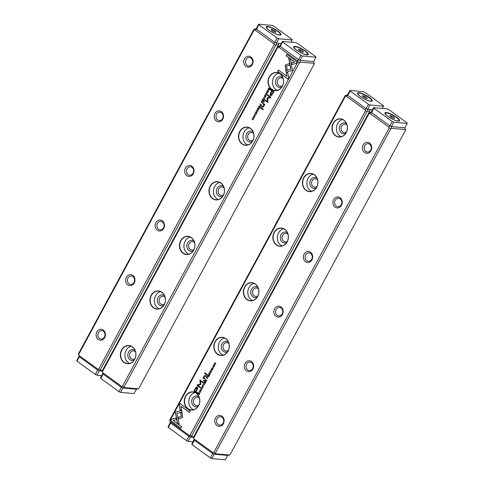 <?xml version="1.0" encoding="UTF-8"?>
<svg xmlns="http://www.w3.org/2000/svg" width="484" height="484" viewBox="0 0 484 484"><rect width="100%" height="100%" fill="white"/><g stroke="black" fill="none" stroke-linecap="round" stroke-linejoin="round"><path stroke-width="0.73" d="M391.399 126.584L404.86 127.782L407.226 123.414L393.764 122.216L391.399 126.584L389.814 125.858L371.555 112.615L371.307 112.01L371.537 112.603L389.832 125.87L391.387 126.578L404.866 127.77L405.622 130.033L230.118 454.627L229.501 455.027L215.453 453.774L215.307 453.302L390.812 128.714L389.227 127.994L213.722 452.582L215.307 453.302M229.501 455.027L227.716 455.432L214.231 454.228L212.676 453.52L194.38 440.252L193.4 437.409L368.905 112.82L371.307 112.01L373.678 107.642L387.139 108.846L388.725 109.566L406.983 122.815L407.226 123.414M405.477 129.561L391.429 128.308L390.812 128.714M215.519 418.001A5.499 4.671 95.1 0 1 223.608 418.2A5.499 4.671 95.1 0 1 219.21 426.337A5.499 4.671 95.1 0 1 215.519 418.001M245.043 363.393A5.499 4.671 95.1 0 1 253.132 363.593A5.499 4.671 95.1 0 1 248.734 371.73A5.499 4.671 95.1 0 1 245.043 363.393M274.573 308.78A5.499 4.671 95.1 0 1 282.656 308.986A5.499 4.671 95.1 0 1 278.258 317.123A5.499 4.671 95.1 0 1 274.573 308.78M304.097 254.173A5.499 4.671 95.1 0 1 312.186 254.378A5.499 4.671 95.1 0 1 307.788 262.516A5.499 4.671 95.1 0 1 304.097 254.173M333.621 199.565A5.499 4.671 95.1 0 1 341.71 199.771A5.499 4.671 95.1 0 1 337.312 207.902A5.499 4.671 95.1 0 1 333.621 199.565M363.151 144.958A5.499 4.671 95.1 0 1 371.24 145.164A5.499 4.671 95.1 0 1 366.842 153.295A5.499 4.671 95.1 0 1 363.151 144.958M389.832 125.87L388.948 127.177L389.227 127.994M388.948 127.177L369.897 113.359L369.147 113.419L193.642 438.014L193.921 438.825L212.972 452.643L213.722 452.582M369.147 113.419L368.905 112.82M193.4 437.409L193.642 438.014M364.736 145.678A4.217 3.582 -84.9 0 0 367.374 152.067A4.217 3.582 -84.9 0 0 371.319 148.183A4.217 3.582 -84.9 0 0 368.124 143.663A4.217 3.582 -84.9 0 0 364.736 145.678M335.212 200.291A4.217 3.582 -84.9 0 0 337.85 206.674A4.217 3.582 -84.9 0 0 341.789 202.79A4.217 3.582 -84.9 0 0 338.594 198.271A4.217 3.582 -84.9 0 0 335.212 200.291M305.682 254.899A4.217 3.582 -84.9 0 0 308.32 261.287A4.217 3.582 -84.9 0 0 312.265 257.397A4.217 3.582 -84.9 0 0 309.07 252.878A4.217 3.582 -84.9 0 0 305.682 254.899M276.158 309.506A4.217 3.582 -84.9 0 0 278.796 315.895A4.217 3.582 -84.9 0 0 282.735 312.011A4.217 3.582 -84.9 0 0 279.546 307.485A4.217 3.582 -84.9 0 0 276.158 309.506M246.628 364.113A4.217 3.582 -84.9 0 0 249.266 370.502A4.217 3.582 -84.9 0 0 253.211 366.618A4.217 3.582 -84.9 0 0 250.016 362.092A4.217 3.582 -84.9 0 0 246.628 364.113M217.104 418.721A4.217 3.582 -84.9 0 0 219.742 425.109A4.217 3.582 -84.9 0 0 223.687 421.225A4.217 3.582 -84.9 0 0 220.492 416.706A4.217 3.582 -84.9 0 0 217.104 418.721M371.537 112.603L369.897 113.359M391.387 126.578L391.429 128.308M193.921 438.825L194.38 440.252L212.657 453.508L210.292 457.876L192.039 444.633L191.797 444.028L194.151 439.678M214.243 454.228L211.877 458.602L225.338 459.8L227.704 455.432L214.243 454.228L215.453 453.774M212.972 452.643L212.676 453.52M204.472 384.756L203.558 383.225L204.218 384.726L202.772 384.671L204.472 384.756M181.7 410.341L175.365 412.15L177.398 423.143L179.11 424.389L177.083 413.396L181.984 411.993L181.7 410.341M175.668 413.796L175.48 412.162L176.884 411.757M176.781 411.745L181.706 410.384M170.689 420.753L180.968 428.213L181.754 426.761L173.175 420.542L176.4 419.616L176.097 417.97L171.481 419.295L170.804 420.765L171.481 419.295M182.656 417.468L182.014 412.38L180.605 412.779L181.282 416.464L178.148 417.371L178.451 419.017L182.656 417.468M201.622 387.648L200.963 387.974L201.229 389.16L202.245 388.936L202.215 388.065L202.1 388.827L201.35 388.918L201.084 388.089L201.459 387.581M201.084 388.089L201.495 387.884M202.294 388.144L202.215 388.84L201.35 388.918M207.799 378.609L206.632 377.762L206.946 377.181L206.517 377.75L207.769 378.657L207.34 378.04L207.467 376.879L206.831 377.169L207.467 376.879M200.388 392.306L199.136 391.399L200.388 392.306M209.796 374.912L210.365 373.86L209.766 374.58L209.342 374.271L209.76 373.497L209.191 374.162L208.81 373.89L209.1 372.97L208.543 374.005L209.796 374.912M202.046 385.966L202.675 387.363L203.341 386.91L203.105 385.681L202.046 385.966L202.76 385.524M208.786 376.788L207.618 375.941L207.932 375.354L207.503 375.929L208.755 376.836L208.308 376.207L209.391 375.663L208.574 375.548L208.447 375.027L207.817 375.342L208.447 375.027M208.459 375.929L209.378 375.911M212.27 369.982L212.73 369.546L212.688 368.639L211.575 369.225L212.052 368.257L211.441 368.584L211.46 369.474L212.579 368.881L212.216 369.988M212.101 369.171L212.694 368.893L212.216 369.177L212.694 368.893L212.694 369.455L212.131 369.655M211.569 368.705L211.95 368.493M212.803 368.651L211.575 369.225M179.201 405.017L180.187 410.408L181.603 410.009L180.913 406.264L189.474 412.477L190.26 411.025L179.981 403.565L179.201 405.017L180.066 403.632M189.988 435.364L365.493 110.769L365.214 109.959L346.163 96.141L345.413 96.201L169.908 420.796L170.186 421.606L189.238 435.425L191.573 436.084L367.078 111.495L365.493 110.769M333.161 123.202A9.142 7.762 95.1 0 1 346.611 123.541A9.142 7.762 95.1 0 1 339.296 137.069A9.142 7.762 95.1 0 1 333.161 123.202M303.637 177.809A9.142 7.762 95.1 0 1 317.087 178.148A9.142 7.762 95.1 0 1 309.772 191.676A9.142 7.762 95.1 0 1 303.637 177.809M274.107 232.417A9.142 7.762 95.1 0 1 287.556 232.762A9.142 7.762 95.1 0 1 280.242 246.283A9.142 7.762 95.1 0 1 274.107 232.417M244.583 287.03A9.142 7.762 95.1 0 1 258.032 287.369A9.142 7.762 95.1 0 1 250.718 300.891A9.142 7.762 95.1 0 1 244.583 287.03M215.059 341.637A9.142 7.762 95.1 0 1 228.502 341.976A9.142 7.762 95.1 0 1 221.188 355.498A9.142 7.762 95.1 0 1 215.059 341.637M185.529 396.245A9.142 7.762 95.1 0 1 198.978 396.584A9.142 7.762 95.1 0 1 191.664 410.111A9.142 7.762 95.1 0 1 185.529 396.245M197.218 387.127L196.147 387.17L193.939 390.854L197.303 393.292L197.611 392.718L196.135 391.641L197.091 389.862C197.895 388.525 197.938 387.611 197.218 387.127L196.788 386.958M211.962 370.907L210.709 370L211.962 370.907M198.137 393.244L197.889 393.71L199.142 394.617L199.608 393.371L199.257 392.833L198.567 392.73L198.137 393.244L198.682 392.742L199.372 392.845M199.257 392.833L198.682 392.742M200.89 384.199L200.303 380.932L202.917 382.826L203.165 382.372L199.862 379.97L200.316 384.078L197.176 384.943L196.921 385.403L200.231 387.805L200.479 387.345L197.859 385.445L200.66 384.629L200.89 384.199M210.522 371.186L209.862 371.512L210.129 372.698L211.145 372.474L211.115 371.603L211 372.365L210.25 372.462L209.983 371.633L210.358 371.119M209.983 371.633L210.395 371.422M211.193 371.682L211.115 372.377L210.25 372.462M206.178 381.604L205.01 380.757L205.331 380.17L204.895 380.745L206.148 381.652L205.857 380.745L206.789 380.478L205.972 380.364L205.839 379.843L205.216 380.158L205.839 379.843M205.857 380.745L206.771 380.726M213.117 365.487L213.746 366.884L214.412 366.43L214.176 365.202L213.117 365.487L213.831 365.045M213.571 367.931L212.319 367.017L213.571 367.931M205.162 383.479L205.73 382.427L205.137 383.146L204.708 382.838L204.98 381.955L204.563 382.729L204.175 382.457L204.466 381.537L203.909 382.572L205.162 383.479M215.211 364.9L214.255 363.926L215.912 363.593L214.66 362.685L215.574 363.629L213.958 363.992L215.211 364.9M207.085 375.191L207.376 374.652L204.78 372.771L204.49 373.309L207.085 375.191M200.703 391.387L201.156 390.945L201.114 390.037L200.007 390.63L200.485 389.656L199.874 389.989L199.886 390.872L201.005 390.279L200.648 391.387M200.533 390.57L201.12 390.292L200.642 390.582L201.12 390.292L201.12 390.854L200.558 391.054M200.001 390.104L200.382 389.892M201.114 390.037L200.007 390.63M203.861 381.162L204.2 380.533L203.806 380.249L203.468 380.878L203.861 381.162M205.428 375.505L203.97 376.195L203.661 377.677L203.328 377.478L203.038 378.016L204.871 379.287L205.168 378.736L204.169 378.01L204.139 376.498L205.192 376.08L206.208 376.818L206.499 376.28L205.004 375.33M369.679 111.272L193.703 436.731L192.874 437.221L190.496 437.01L188.941 436.302L170.646 423.034L169.666 420.191L345.171 95.602L347.572 94.791L347.802 95.384L366.098 108.652L367.652 109.36L370.03 109.572L369.679 111.272L367.695 111.09L367.078 111.495M190.496 437.01L191.718 436.556L191.573 436.084M191.718 436.556L193.703 436.731M345.413 96.201L345.171 95.602M169.666 420.191L169.908 420.796M347.095 125.199A4.217 3.582 -84.9 0 0 345.044 124.182A4.217 3.582 -84.9 0 0 341.105 128.066A4.217 3.582 -84.9 0 0 344.293 132.586A4.217 3.582 -84.9 0 0 346.496 131.951M345.703 133.378A5.499 4.671 95.1 0 1 339.351 127.909A5.499 4.671 95.1 0 1 346.568 123.65M342.66 119.572A8.948 7.599 -84.9 0 0 337.608 123.686A8.948 7.599 -84.9 0 0 341.129 136.7M333.403 123.311A8.948 7.599 -84.9 0 0 338.994 136.863A8.948 7.599 -84.9 0 0 347.361 128.623A8.948 7.599 -84.9 0 0 340.585 119.034A8.948 7.599 -84.9 0 0 333.403 123.311M317.571 179.806A4.217 3.582 -84.9 0 0 315.52 178.79A4.217 3.582 -84.9 0 0 311.575 182.674A4.217 3.582 -84.9 0 0 314.769 187.193A4.217 3.582 -84.9 0 0 316.972 186.558M316.173 187.986A5.499 4.671 95.1 0 1 309.82 182.516A5.499 4.671 95.1 0 1 317.044 178.257M313.13 174.179A8.948 7.599 -84.9 0 0 308.078 178.293A8.948 7.599 -84.9 0 0 311.605 191.307M303.873 177.918A8.948 7.599 -84.9 0 0 309.47 191.47A8.948 7.599 -84.9 0 0 317.831 183.23A8.948 7.599 -84.9 0 0 311.061 173.641A8.948 7.599 -84.9 0 0 303.873 177.918M288.047 234.413A4.217 3.582 -84.9 0 0 285.99 233.397A4.217 3.582 -84.9 0 0 282.051 237.281A4.217 3.582 -84.9 0 0 285.245 241.8A4.217 3.582 -84.9 0 0 287.442 241.165M286.649 242.593A5.499 4.671 95.1 0 1 280.296 237.124A5.499 4.671 95.1 0 1 287.514 232.864M283.606 228.787A8.948 7.599 -84.9 0 0 278.554 232.901A8.948 7.599 -84.9 0 0 282.075 245.914M274.349 232.526A8.948 7.599 -84.9 0 0 279.946 246.078A8.948 7.599 -84.9 0 0 288.307 237.838A8.948 7.599 -84.9 0 0 281.531 228.248A8.948 7.599 -84.9 0 0 274.349 232.526M258.517 289.021A4.217 3.582 -84.9 0 0 256.466 288.004A4.217 3.582 -84.9 0 0 252.521 291.888A4.217 3.582 -84.9 0 0 255.715 296.408A4.217 3.582 -84.9 0 0 257.918 295.772M257.119 297.2A5.499 4.671 95.1 0 1 250.766 291.731A5.499 4.671 95.1 0 1 257.99 287.472M254.076 283.394A8.948 7.599 -84.9 0 0 249.03 287.508A8.948 7.599 -84.9 0 0 252.551 300.522M244.819 287.133A8.948 7.599 -84.9 0 0 250.416 300.685A8.948 7.599 -84.9 0 0 258.783 292.445A8.948 7.599 -84.9 0 0 252.007 282.856A8.948 7.599 -84.9 0 0 244.819 287.133M228.993 343.628A4.217 3.582 -84.9 0 0 226.942 342.611A4.217 3.582 -84.9 0 0 222.997 346.496A4.217 3.582 -84.9 0 0 226.191 351.015A4.217 3.582 -84.9 0 0 228.387 350.38M227.595 351.808A5.499 4.671 95.1 0 1 221.242 346.338A5.499 4.671 95.1 0 1 228.46 342.079M224.552 338.001A8.948 7.599 -84.9 0 0 219.5 342.121A8.948 7.599 -84.9 0 0 223.021 355.129M215.295 341.746A8.948 7.599 -84.9 0 0 220.892 355.292A8.948 7.599 -84.9 0 0 229.253 347.052A8.948 7.599 -84.9 0 0 222.483 337.463A8.948 7.599 -84.9 0 0 215.295 341.746M199.462 398.235A4.217 3.582 -84.9 0 0 197.411 397.219A4.217 3.582 -84.9 0 0 193.467 401.103A4.217 3.582 -84.9 0 0 196.661 405.628A4.217 3.582 -84.9 0 0 198.863 404.987M198.065 406.415A5.499 4.671 95.1 0 1 191.718 400.946A5.499 4.671 95.1 0 1 198.936 396.692M195.028 392.609A8.948 7.599 -84.9 0 0 189.976 396.729A8.948 7.599 -84.9 0 0 193.497 409.742M185.771 396.354A8.948 7.599 -84.9 0 0 191.362 409.906A8.948 7.599 -84.9 0 0 199.729 401.666A8.948 7.599 -84.9 0 0 192.953 392.07A8.948 7.599 -84.9 0 0 185.771 396.354M347.802 95.384L346.163 96.141M366.098 108.652L365.214 109.959M367.695 111.09L367.652 109.36L366.079 108.64L347.821 95.396L347.585 94.791L349.944 90.423L363.405 91.627L364.99 92.347L383.249 105.591L383.491 106.196L370.03 104.998L367.665 109.366L372.517 109.795M188.941 436.302L189.238 435.425M170.646 423.034L170.186 421.606M180.296 410.378L179.316 405.023M189.504 412.422L180.913 406.264M212.065 368.505L211.683 368.717M211.575 369.48L211.556 368.596L212.167 368.27M197.327 393.238L194.054 390.86L196.262 387.176L197.333 387.139M196.97 387.902L196.782 389.668L195.857 391.374L196.667 389.656L196.546 387.757L196.97 387.902L195.566 388.858L194.641 390.564L195.742 391.362M211.871 371.077L210.794 370.06M207.932 375.354L208.556 375.039M207.957 375.493L208.447 375.288L208.072 375.505L208.447 375.288L208.271 376.104L208.332 375.275L207.781 375.82L208.156 376.092M199.172 394.569L198.004 393.722L198.252 393.25M198.313 393.268L199.245 393.075L198.428 393.28L199.245 393.075L199.226 394.297L199.13 393.062L198.144 393.589L199.112 394.291M202.947 382.777L200.303 380.932M200.255 387.751L197.036 385.415L197.291 384.955L200.43 384.09L199.946 380.037M210.51 371.428L210.098 371.639M210.244 372.71L209.977 371.524L210.637 371.192M202.736 387.363L202.161 385.978M202.693 385.784L202.179 386.069C202.143 387 202.481 387.242 203.195 386.807C203.232 385.875 202.893 385.627 202.179 386.069M202.294 386.081C203.008 385.639 203.341 385.881 203.31 386.813L202.796 387.103M202.857 387.109L203.31 386.813M209.826 374.858L208.543 374.005M209.766 374.58L210.298 373.817M209.191 374.162L209.699 373.448M208.658 374.011L209.185 373.031M200.297 392.482L199.22 391.459M205.331 380.17L205.954 379.855M205.349 380.315L205.845 380.103L205.464 380.321L205.845 380.103L205.664 380.92L205.73 380.091L205.174 380.636L205.549 380.908M206.946 377.181L207.582 376.891M206.952 377.314L207.461 377.127L207.067 377.32L207.461 377.127L207.297 377.937L207.346 377.115L206.783 377.635L207.182 377.925M201.61 387.89L201.199 388.101M201.344 389.172L201.078 387.986L201.737 387.654M178.554 418.987L178.263 417.383L181.397 416.47L180.713 412.791L182.02 412.416M180.998 428.159L170.804 420.765M171.596 419.301L176.109 418.013M179.092 424.305L177.513 423.155L175.783 413.808M204.218 384.726L203.619 383.328M204.351 384.986L203.014 384.447M213.807 366.884L213.232 365.499M213.765 365.305L213.256 365.589C213.22 366.521 213.553 366.769 214.267 366.327C214.303 365.396 213.964 365.148 213.256 365.589M213.371 365.601C214.079 365.16 214.418 365.402 214.382 366.334L213.874 366.624M213.928 366.63L214.382 366.334M213.48 368.1L212.403 367.084M205.192 383.425L203.909 382.572M205.137 383.146L205.67 382.384M204.563 382.729L205.065 382.015M204.024 382.578L204.557 381.598M215.235 364.851L213.958 363.992M214.067 364.004L215.689 363.641L214.745 362.746M207.116 375.142L204.49 373.309M204.605 373.321L204.865 372.831M200.461 390.322L201.229 390.05M200.497 389.904L200.116 390.116M200.001 390.884L199.989 389.995L200.6 389.668M203.891 381.108L203.468 380.878M203.582 380.884L203.891 380.309M204.901 379.232L203.038 378.016M206.232 376.77L205.307 376.092M203.661 377.677L204.085 376.207L205.543 375.517M203.153 378.028L203.419 377.532M263.375 97.804L264.288 99.335L263.629 97.835L265.075 97.889L263.611 97.58M286.147 72.219L292.481 70.41L290.448 59.417L288.736 58.171L290.769 69.164L285.869 70.567L286.147 72.219M297.158 61.807L286.879 54.347L286.098 55.799L294.671 62.019L291.447 62.944L291.749 64.59L296.365 63.265L297.158 61.807M285.191 65.092L285.832 70.18L287.248 69.781L286.564 66.096L289.698 65.189L289.396 63.543L285.191 65.092M266.448 94.973L266.89 94.586L266.617 93.394L265.601 93.624L265.631 94.495L265.746 93.727L266.496 93.636L266.763 94.465L266.388 94.973M266.617 93.394L266.2 93.218M265.746 93.727L266.611 93.648L265.861 93.739L266.611 93.648L266.878 94.477L266.351 94.676M261.015 105.391L261.33 104.81L260.077 103.897L260.507 104.52L260.38 105.681L261.015 105.391L260.38 105.681L260.622 104.532L260.162 103.963M267.458 90.248L268.711 91.161L267.664 90.091M258.051 107.648L257.482 108.7L258.081 107.974L258.51 108.289L258.087 109.063L258.656 108.392L259.037 108.67L258.746 109.59L259.303 108.555L258.051 107.648M265.801 96.588L265.565 95.36L264.506 95.65L264.742 96.879L265.801 96.588M260.029 107.218L260.344 106.631L259.091 105.718L259.539 106.353L258.456 106.897L259.273 107.012L259.406 107.533L260.029 107.218L259.406 107.533L259.388 107.025L258.686 106.698M259.067 107.121L259.388 107.025M259.176 105.784L259.654 106.365L259.079 106.879M255.83 112.657L255.116 113.014L255.159 113.922L256.272 113.329L255.794 114.303L256.405 113.976L256.387 113.087L255.268 113.68L255.631 112.572M255.274 113.117L255.721 112.905M256.502 113.099L255.268 113.68M255.818 113.637L256.387 113.341L255.897 114.067M288.652 77.543L287.659 72.152L286.25 72.552L286.933 76.297L278.373 70.083L277.586 71.535L287.865 78.989L288.652 77.543M277.858 47.196L102.354 371.785L102.632 372.595L121.684 386.42L122.434 386.359L297.944 61.764L297.66 60.954L278.615 47.136L277.858 47.196L277.616 46.591L102.112 371.186L102.354 371.785M134.685 359.358A9.142 7.762 95.1 0 1 121.236 359.013A9.142 7.762 95.1 0 1 128.55 345.491A9.142 7.762 95.1 0 1 134.685 359.358M164.209 304.751A9.142 7.762 95.1 0 1 150.766 304.406A9.142 7.762 95.1 0 1 158.074 290.884A9.142 7.762 95.1 0 1 164.209 304.751M193.739 250.137A9.142 7.762 95.1 0 1 180.29 249.798A9.142 7.762 95.1 0 1 187.604 236.277A9.142 7.762 95.1 0 1 193.739 250.137M223.263 195.53A9.142 7.762 95.1 0 1 209.814 195.191A9.142 7.762 95.1 0 1 217.128 181.663A9.142 7.762 95.1 0 1 223.263 195.53M252.793 140.923A9.142 7.762 95.1 0 1 239.344 140.584A9.142 7.762 95.1 0 1 246.658 127.056A9.142 7.762 95.1 0 1 252.793 140.923M282.317 86.315A9.142 7.762 95.1 0 1 268.868 85.977A9.142 7.762 95.1 0 1 276.183 72.449A9.142 7.762 95.1 0 1 282.317 86.315M271.119 95.608L270.629 95.433L271.699 95.39L273.908 91.706L270.544 89.268L270.235 89.843L271.718 90.919L270.756 92.692C269.951 94.035 269.909 94.949 270.629 95.433L271.058 95.602M255.885 111.653L257.143 112.56L256.09 111.489M269.709 89.316L269.963 88.85L268.705 87.943L268.239 89.189L268.59 89.728L269.279 89.83L269.709 89.316M266.956 98.361L267.543 101.628L264.929 99.728L264.681 100.188L267.985 102.59L267.531 98.482L270.671 97.617L270.925 97.151L267.616 94.755L267.368 95.215L269.993 97.115L267.186 97.931L266.956 98.361L270.102 97.127L267.483 95.221L267.706 94.816M257.542 111.435L257.984 111.048L257.718 109.856L256.702 110.086L256.732 110.951L256.847 110.189L257.597 110.098L257.863 110.927L257.488 111.435M257.718 109.856L257.3 109.68M256.847 110.189L257.712 110.11L256.962 110.201L257.712 110.11L257.978 110.939L257.452 111.138M262.63 102.402L262.951 101.815L261.699 100.902L262.14 101.537L261.064 102.082L261.874 102.197L262.007 102.717L262.63 102.402L262.007 102.717L261.989 102.209L261.287 101.882M261.675 102.305L261.989 102.209M261.784 100.968L262.255 101.549L261.681 102.063M254.729 117.067L254.487 115.839L253.434 116.13L253.67 117.358L254.729 117.067M254.275 114.629L255.528 115.543L254.481 114.472M262.685 99.081L262.116 100.134L262.715 99.408L263.139 99.722L262.866 100.605L263.29 99.825L263.671 100.103L263.381 101.023L263.937 99.988L262.685 99.081M252.636 117.66L253.592 118.634L251.934 118.961L253.186 119.875L252.273 118.931L253.894 118.568L252.636 117.66M260.761 107.363L260.471 107.902L263.066 109.789L263.356 109.251L260.761 107.363M267.416 91.27L266.69 91.615L266.732 92.523L267.846 91.93L267.362 92.904L267.973 92.571L267.961 91.688L266.841 92.281L267.204 91.173M266.841 91.718L267.289 91.506M268.076 91.7L266.841 92.281M267.386 92.232L267.961 91.942L267.464 92.662M263.986 101.398L263.647 102.027L264.04 102.312L264.379 101.682L263.986 101.398M262.897 107.23L262.419 107.055L263.877 106.365L264.185 104.883L264.518 105.076L264.808 104.538L262.975 103.273L262.679 103.824L263.677 104.544L263.707 106.056L262.655 106.474L261.638 105.742L261.348 106.28L262.842 107.23M263.066 106.631L262.655 106.474M122.942 388.005L124.164 387.551L138.212 388.803L136.428 389.209L122.954 388.005L120.595 392.373L134.056 393.577L136.415 389.209L122.942 388.005L121.387 387.297L103.092 374.023L102.112 371.186M315.937 57.191L302.476 55.987L300.116 60.355L313.59 61.559L315.937 57.191L315.695 56.586L297.442 43.342L295.857 42.622L282.396 41.418L280.03 45.786L280.254 46.373L298.549 59.647L300.104 60.355L298.531 59.635L280.272 46.391L280.03 45.786L277.616 46.591M313.59 61.559L314.189 63.337L300.147 62.085L299.529 62.49L124.025 387.079L124.164 387.551M138.212 388.803L138.829 388.398L314.334 63.809L314.189 63.337M122.434 386.359L124.025 387.079M299.529 62.49L297.944 61.764M135.562 351.88A4.217 3.582 -84.9 0 0 133.511 350.864A4.217 3.582 -84.9 0 0 130.123 352.878A4.217 3.582 -84.9 0 0 132.761 359.267A4.217 3.582 -84.9 0 0 134.963 358.632M134.165 360.06A5.499 4.671 95.1 0 1 128.841 358.602A5.499 4.671 95.1 0 1 128.538 352.158A5.499 4.671 95.1 0 1 135.036 350.331M131.128 346.254A8.948 7.599 -84.9 0 0 126.076 350.368A8.948 7.599 -84.9 0 0 129.597 363.381M134.649 359.267A8.948 7.599 -84.9 0 0 129.053 345.715A8.948 7.599 -84.9 0 0 120.691 353.955A8.948 7.599 -84.9 0 0 127.461 363.544A8.948 7.599 -84.9 0 0 134.649 359.267M165.092 297.273A4.217 3.582 -84.9 0 0 163.041 296.256A4.217 3.582 -84.9 0 0 159.653 298.271A4.217 3.582 -84.9 0 0 162.291 304.66A4.217 3.582 -84.9 0 0 164.487 304.025M163.695 305.452A5.499 4.671 95.1 0 1 158.371 303.994A5.499 4.671 95.1 0 1 158.068 297.551A5.499 4.671 95.1 0 1 164.56 295.724M160.652 291.646A8.948 7.599 -84.9 0 0 155.6 295.76A8.948 7.599 -84.9 0 0 159.121 308.774M164.173 304.66A8.948 7.599 -84.9 0 0 158.583 291.108A8.948 7.599 -84.9 0 0 150.215 299.348A8.948 7.599 -84.9 0 0 156.991 308.937A8.948 7.599 -84.9 0 0 164.173 304.66M194.616 242.666A4.217 3.582 -84.9 0 0 192.565 241.649A4.217 3.582 -84.9 0 0 189.177 243.664A4.217 3.582 -84.9 0 0 191.815 250.053A4.217 3.582 -84.9 0 0 194.017 249.411M193.219 250.845A5.499 4.671 95.1 0 1 187.895 249.387A5.499 4.671 95.1 0 1 187.592 242.944A5.499 4.671 95.1 0 1 194.09 241.117M190.176 237.039A8.948 7.599 -84.9 0 0 185.13 241.153A8.948 7.599 -84.9 0 0 188.651 254.167M193.703 250.047A8.948 7.599 -84.9 0 0 188.107 236.501A8.948 7.599 -84.9 0 0 179.746 244.741A8.948 7.599 -84.9 0 0 186.515 254.33A8.948 7.599 -84.9 0 0 193.703 250.047M224.146 188.052A4.217 3.582 -84.9 0 0 222.089 187.036A4.217 3.582 -84.9 0 0 218.707 189.056A4.217 3.582 -84.9 0 0 221.345 195.445A4.217 3.582 -84.9 0 0 223.541 194.804M222.749 196.238A5.499 4.671 95.1 0 1 217.425 194.78A5.499 4.671 95.1 0 1 217.116 188.33A5.499 4.671 95.1 0 1 223.614 186.509M219.706 182.432A8.948 7.599 -84.9 0 0 214.654 186.546A8.948 7.599 -84.9 0 0 218.175 199.559M223.227 195.439A8.948 7.599 -84.9 0 0 217.631 181.893A8.948 7.599 -84.9 0 0 209.269 190.133A8.948 7.599 -84.9 0 0 216.039 199.723A8.948 7.599 -84.9 0 0 223.227 195.439M253.67 133.445A4.217 3.582 -84.9 0 0 251.619 132.428A4.217 3.582 -84.9 0 0 248.232 134.449A4.217 3.582 -84.9 0 0 250.869 140.838A4.217 3.582 -84.9 0 0 253.071 140.197M252.273 141.624A5.499 4.671 95.1 0 1 246.949 140.166A5.499 4.671 95.1 0 1 246.646 133.723A5.499 4.671 95.1 0 1 253.144 131.902M249.23 127.818A8.948 7.599 -84.9 0 0 244.178 131.938A8.948 7.599 -84.9 0 0 247.705 144.952M252.757 140.832A8.948 7.599 -84.9 0 0 247.161 127.28A8.948 7.599 -84.9 0 0 238.793 135.52A8.948 7.599 -84.9 0 0 245.569 145.115A8.948 7.599 -84.9 0 0 252.757 140.832M283.194 78.838A4.217 3.582 -84.9 0 0 281.143 77.821A4.217 3.582 -84.9 0 0 277.755 79.842A4.217 3.582 -84.9 0 0 280.393 86.231A4.217 3.582 -84.9 0 0 282.596 85.589M281.803 87.017A5.499 4.671 95.1 0 1 276.473 85.559A5.499 4.671 95.1 0 1 276.17 79.116A5.499 4.671 95.1 0 1 282.668 77.289M278.76 73.211A8.948 7.599 -84.9 0 0 273.708 77.331A8.948 7.599 -84.9 0 0 277.229 90.339M282.281 86.225A8.948 7.599 -84.9 0 0 276.685 72.673A8.948 7.599 -84.9 0 0 268.324 80.913A8.948 7.599 -84.9 0 0 275.094 90.502A8.948 7.599 -84.9 0 0 282.281 86.225M121.387 387.297L121.684 386.42M103.092 374.023L102.632 372.595M280.254 46.373L278.615 47.136M298.549 59.647L297.66 60.954M313.578 61.559L300.116 60.355L300.147 62.085M286.933 76.297L286.359 72.564L287.665 72.189M287.895 78.94L277.701 71.547L278.457 70.15M255.83 112.917L255.383 113.129L255.83 112.917M255.274 113.934L255.231 113.026L255.945 112.669M270.744 95.439C270.024 94.955 270.066 94.047 270.871 92.704L271.833 90.925L270.35 89.855L270.635 89.334M273.321 92.008L272.105 91.198L273.321 92.008L272.395 93.715L271.107 94.676M272.105 91.198L271.179 92.904L270.992 94.664L271.361 94.803M270.992 94.664L272.28 93.702L273.206 91.996M257.167 112.506L256 111.659M259.69 106.462L260.18 106.746L259.63 107.291L260.065 106.734L259.69 106.462L259.515 107.279L259.89 107.061L259.515 107.279M268.705 89.74L268.354 89.195L268.789 88.003M268.735 88.27L269.818 88.983L268.832 89.504L269.703 88.971L268.735 88.27L268.717 89.492L269.146 89.637M268.717 89.492L269.534 89.286M267.543 101.628L267.071 98.367M268.015 102.535L264.796 100.2L265.014 99.795M256.847 110.963L256.816 110.098L257.833 109.868M265.202 97.048L264.621 95.663L265.226 95.203M264.766 95.765C265.48 95.324 265.819 95.566 265.783 96.498L265.268 96.788M265.165 95.469L264.651 95.753C264.621 96.685 264.954 96.933 265.668 96.485C265.704 95.56 265.365 95.312 264.651 95.753M265.329 96.794L265.783 96.498M257.663 108.755L258.135 107.708M258.262 109.118L258.619 108.295L258.081 107.974M258.777 109.535L259.152 108.682L258.656 108.392M268.741 91.107L267.573 90.26M262.298 101.646L262.788 101.93L262.231 102.475L262.673 101.918L262.298 101.646L262.116 102.463L262.497 102.245L262.116 102.463M260.664 104.635L261.185 104.937L260.616 105.452L261.07 104.925L260.664 104.635L260.501 105.445L260.894 105.246L260.501 105.445M265.746 94.501L265.716 93.636L266.732 93.406M285.941 70.15L285.306 65.104L289.408 63.579M291.852 64.56L291.562 62.95L294.786 62.031L286.213 55.811L286.964 54.414M286.256 72.189L285.869 70.567M285.983 70.573L290.878 69.176L288.869 58.268M264.343 99.238L263.49 97.816M264.948 98.125L263.629 97.835M254.13 117.527L253.549 116.142L254.154 115.682M253.695 116.245C254.409 115.803 254.741 116.045 254.705 116.977L254.197 117.267M254.088 115.948L253.58 116.233C253.543 117.164 253.882 117.412 254.59 116.965C254.632 116.039 254.294 115.791 253.58 116.233M254.257 117.273L254.705 116.977M255.558 115.488L254.39 114.641M262.292 100.188L262.77 99.141M262.897 100.551L263.254 99.728L262.715 99.408M263.405 100.968L263.786 100.115L263.29 99.825M253.217 119.82L252.049 118.973L253.707 118.647L252.727 117.721M263.096 109.735L260.586 107.914L260.846 107.43M267.404 91.518L266.956 91.724L267.404 91.518M266.847 92.529L266.805 91.627L267.513 91.264M267.362 92.904L267.67 92.704M264.07 102.257L263.762 102.039L264.076 101.465M262.77 106.486L263.822 106.069L263.792 104.556L262.794 103.83L263.06 103.334M262.534 107.067L261.463 106.286L261.729 105.802M264.542 105.034L264.185 104.883M101.586 370.998L99.208 370.786L97.653 370.079L79.358 356.805L78.378 353.967L253.882 29.373L256.284 28.568L256.52 29.155L274.815 42.429L276.364 43.136L278.748 43.348L278.397 45.042L102.42 370.508L101.586 370.998M291.005 42.187L292.203 39.972L278.742 38.768L276.382 43.136L274.797 42.417L256.538 29.173L256.284 28.568M252.327 64.56A5.499 4.671 95.1 0 1 244.245 64.354A5.499 4.671 95.1 0 1 248.643 56.223A5.499 4.671 95.1 0 1 252.327 64.56M222.803 119.167A5.499 4.671 95.1 0 1 214.714 118.967A5.499 4.671 95.1 0 1 219.113 110.83A5.499 4.671 95.1 0 1 222.803 119.167M193.279 173.774A5.499 4.671 95.1 0 1 185.191 173.574A5.499 4.671 95.1 0 1 189.589 165.437A5.499 4.671 95.1 0 1 193.279 173.774M163.749 228.387A5.499 4.671 95.1 0 1 155.66 228.182A5.499 4.671 95.1 0 1 160.059 220.045A5.499 4.671 95.1 0 1 163.749 228.387M134.225 282.995A5.499 4.671 95.1 0 1 126.136 282.789A5.499 4.671 95.1 0 1 130.535 274.652A5.499 4.671 95.1 0 1 134.225 282.995M104.695 337.602A5.499 4.671 95.1 0 1 96.612 337.396A5.499 4.671 95.1 0 1 101.011 329.265A5.499 4.671 95.1 0 1 104.695 337.602M254.124 29.978L78.62 354.566L78.898 355.377L97.95 369.201L98.7 369.135L274.21 44.546L273.926 43.735L254.874 29.917L254.124 29.978L253.882 29.373M278.397 45.042L276.412 44.867L275.795 45.272L100.291 369.861L100.43 370.333L102.42 370.508M98.7 369.135L100.291 369.861M275.795 45.272L274.21 44.546M78.378 353.967L78.62 354.566M104.459 336.997A4.217 3.582 -84.9 0 0 101.822 330.608A4.217 3.582 -84.9 0 0 97.877 334.492A4.217 3.582 -84.9 0 0 101.071 339.018A4.217 3.582 -84.9 0 0 104.459 336.997M133.983 282.39A4.217 3.582 -84.9 0 0 131.345 276.001A4.217 3.582 -84.9 0 0 127.401 279.885A4.217 3.582 -84.9 0 0 130.595 284.411A4.217 3.582 -84.9 0 0 133.983 282.39M163.507 227.782A4.217 3.582 -84.9 0 0 160.876 221.394A4.217 3.582 -84.9 0 0 156.931 225.278A4.217 3.582 -84.9 0 0 160.125 229.797A4.217 3.582 -84.9 0 0 163.507 227.782M193.037 173.175A4.217 3.582 -84.9 0 0 190.4 166.786A4.217 3.582 -84.9 0 0 186.455 170.671A4.217 3.582 -84.9 0 0 189.649 175.19A4.217 3.582 -84.9 0 0 193.037 173.175M222.561 118.568A4.217 3.582 -84.9 0 0 219.924 112.179A4.217 3.582 -84.9 0 0 215.985 116.063A4.217 3.582 -84.9 0 0 219.173 120.583A4.217 3.582 -84.9 0 0 222.561 118.568M252.091 63.961A4.217 3.582 -84.9 0 0 249.454 57.572A4.217 3.582 -84.9 0 0 245.509 61.456A4.217 3.582 -84.9 0 0 248.703 65.975A4.217 3.582 -84.9 0 0 252.091 63.961M102.184 371.053L99.22 370.786L100.43 370.333M99.22 370.786L96.86 375.154L95.275 374.434L77.016 361.185L79.376 356.817L97.635 370.066L97.95 369.201M79.358 356.805L78.898 355.377M276.412 44.867L276.364 43.136M273.926 43.735L274.815 42.429M254.874 29.917L256.52 29.155M194.399 440.265L192.039 444.633M211.877 458.602L210.292 457.876M168.305 427.414L186.558 440.658L188.923 436.29L170.664 423.046L168.305 427.414L168.063 426.809L170.416 422.453M193.473 437.276L190.508 437.01L188.143 441.378L192.995 441.813M188.143 441.378L186.558 440.658M100.751 378.409L103.11 374.035L121.369 387.285L119.01 391.653L100.751 378.409L100.509 377.804L102.868 373.448M120.595 392.373L119.01 391.653M77.016 361.185L76.775 360.586L79.134 356.23M96.86 375.154L101.707 375.59M95.275 374.434L97.635 370.066M389.814 125.858L392.179 121.49L373.92 108.247L371.555 112.615M398.211 121.157A8.313 1.984 -151.6 0 1 390.4 118.078A8.313 1.984 -151.6 0 1 384.961 113.45A8.313 1.984 -151.6 0 1 393.22 115.107A8.313 1.984 -151.6 0 1 399.131 121.115A8.313 1.984 -151.6 0 1 398.211 121.157M373.678 107.642L373.92 108.247M392.179 121.49L393.764 122.216M366.079 108.64L368.445 104.272L350.186 91.028L347.821 95.396M382.293 108.41L383.491 106.196M358.959 92.68A8.313 1.984 -151.6 0 1 368.469 96.818A8.313 1.984 -151.6 0 1 371.742 101.247A8.313 1.984 -151.6 0 1 363.944 98.736A8.313 1.984 -151.6 0 1 357.573 93.587A8.313 1.984 -151.6 0 1 358.959 92.68M368.445 104.272L370.03 104.998M349.944 90.423L350.186 91.028M298.531 59.635L300.891 55.267L282.632 42.023L280.272 46.391M306.923 54.934A8.313 1.984 -151.6 0 1 299.112 51.855A8.313 1.984 -151.6 0 1 293.673 47.226A8.313 1.984 -151.6 0 1 301.937 48.878A8.313 1.984 -151.6 0 1 307.842 54.892A8.313 1.984 -151.6 0 1 306.923 54.934M282.396 41.418L282.632 42.023M300.891 55.267L302.476 55.987M256.296 28.568L258.662 24.2L272.123 25.398L273.708 26.124L291.961 39.367L292.203 39.972M274.797 42.417L277.157 38.048L258.898 24.805L256.538 29.173M281.228 43.572L276.382 43.136M267.67 26.457A8.313 1.984 -151.6 0 1 277.181 30.595A8.313 1.984 -151.6 0 1 280.46 35.023A8.313 1.984 -151.6 0 1 272.661 32.507A8.313 1.984 -151.6 0 1 266.285 27.358A8.313 1.984 -151.6 0 1 267.67 26.457M277.157 38.048L278.742 38.768M258.662 24.2L258.898 24.805M273.496 30.05L271.252 29.336L271.306 30.159L273.599 31.69L275.844 32.404L275.789 31.581L273.496 30.05L272.867 31.206M277.066 34.406A7.671 1.833 28.4 0 0 280.296 34.521A7.671 1.833 28.4 0 0 277.265 31A7.671 1.833 28.4 0 0 270.024 27.334A7.671 1.833 28.4 0 0 266.799 27.219A7.671 1.833 28.4 0 0 269.83 30.74A7.671 1.833 28.4 0 0 277.066 34.406M266.799 27.219L266.563 27.661A7.671 1.833 28.4 0 0 266.509 27.812M279.958 35.084A7.671 1.833 28.4 0 0 280.061 34.957L280.296 34.521M275.414 32.271L275.789 31.581M300.879 49.913L298.64 49.205L298.688 50.027L300.988 51.558L303.226 52.272L303.172 51.449L300.879 49.913L300.255 51.074M304.454 54.275A7.671 1.833 28.4 0 0 307.679 54.39A7.671 1.833 28.4 0 0 304.648 50.868A7.671 1.833 28.4 0 0 297.412 47.202A7.671 1.833 28.4 0 0 294.181 47.087A7.671 1.833 28.4 0 0 297.218 50.608A7.671 1.833 28.4 0 0 304.454 54.275M294.181 47.087L293.945 47.523A7.671 1.833 28.4 0 0 293.897 47.68M307.346 54.952A7.671 1.833 28.4 0 0 307.443 54.825L307.679 54.39M302.803 52.139L303.172 51.449M364.779 96.274L362.54 95.56L362.589 96.383L364.888 97.919L367.126 98.627L367.072 97.81L364.779 96.274L364.156 97.429M368.354 100.63A7.671 1.833 28.4 0 0 371.579 100.745A7.671 1.833 28.4 0 0 368.548 97.23A7.671 1.833 28.4 0 0 361.312 93.563A7.671 1.833 28.4 0 0 358.081 93.448A7.671 1.833 28.4 0 0 361.118 96.963A7.671 1.833 28.4 0 0 368.354 100.63M358.081 93.448L357.845 93.884A7.671 1.833 28.4 0 0 357.797 94.035M371.246 101.307A7.671 1.833 28.4 0 0 371.343 101.18L371.579 100.745M366.703 98.494L367.072 97.81M392.167 116.142L389.923 115.428L389.977 116.251L392.27 117.787L394.514 118.495L394.46 117.672L392.167 116.142L391.538 117.297M395.737 120.498A7.671 1.833 28.4 0 0 398.967 120.613A7.671 1.833 28.4 0 0 395.936 117.092A7.671 1.833 28.4 0 0 388.7 113.425A7.671 1.833 28.4 0 0 385.47 113.317A7.671 1.833 28.4 0 0 388.501 116.832A7.671 1.833 28.4 0 0 395.737 120.498M385.47 113.317L385.234 113.752A7.671 1.833 28.4 0 0 385.185 113.903M398.628 121.175A7.671 1.833 28.4 0 0 398.731 121.048L398.967 120.613M394.091 118.362L394.46 117.672"/></g></svg>
